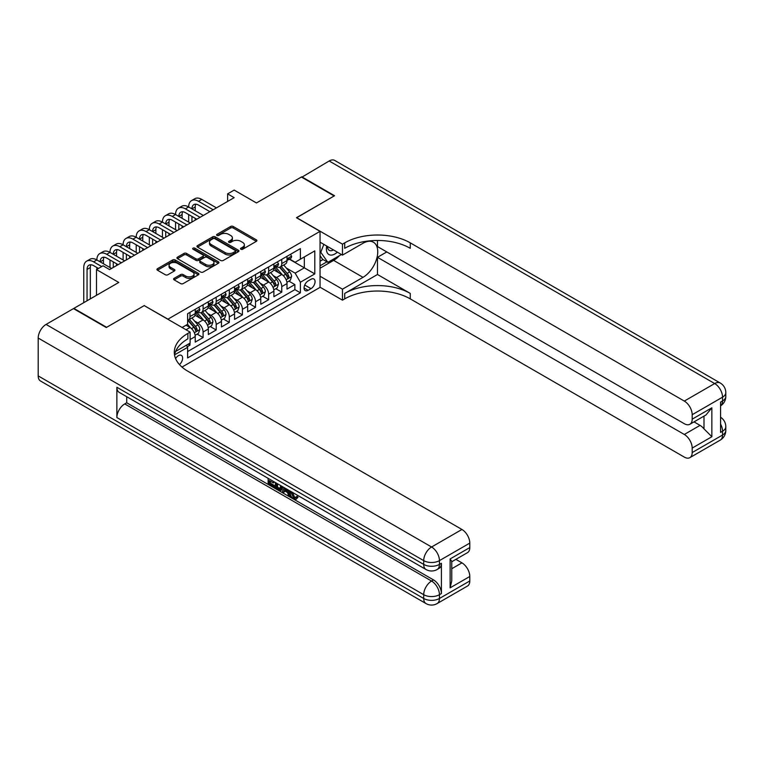 <?xml version="1.0" encoding="UTF-8"?>
<svg xmlns="http://www.w3.org/2000/svg" width="764" height="764" viewBox="0 0 764 764"><rect width="100%" height="100%" fill="white"/><g stroke="black" fill="none" stroke-linecap="round" stroke-linejoin="round"><path stroke-width="1.15" d="M240.889 249.236A1.27 0.735 0 0 0 242.694 249.236L256.37 241.338A1.824 1.05 0 0 0 256.905 240.593A1.824 1.05 0 0 0 256.37 239.858L233.201 226.478A1.824 1.05 0 0 0 230.623 226.478L216.947 234.376A1.27 0.735 0 0 0 216.575 234.892A1.27 0.735 0 0 0 216.947 235.417A1.27 0.735 0 0 0 218.752 235.417L220.519 234.395A5.825 3.362 0 0 1 228.761 234.395L230.69 235.503A5.825 3.362 0 0 1 232.399 237.881A5.825 3.362 0 0 1 230.69 240.259L228.923 241.281A1.27 0.735 0 0 0 228.551 241.806A1.27 0.735 0 0 0 228.923 242.322A1.27 0.735 0 0 0 230.718 242.322L232.495 241.3A5.825 3.362 0 0 1 240.727 241.3L242.656 242.417A5.825 3.362 0 0 1 244.365 244.795A5.825 3.362 0 0 1 242.656 247.173L240.889 248.195A1.27 0.735 0 0 0 240.517 248.72A1.27 0.735 0 0 0 240.889 249.236L240.889 248.195M179.464 364.6A5.931 3.428 120 0 0 182.481 359.452A5.931 3.428 120 0 0 181.402 355.365A5.931 3.428 120 0 0 178.442 355.652A5.931 3.428 120 0 0 175.586 358.593M174.125 278.344A1.824 1.05 0 0 0 173.59 279.089A1.824 1.05 0 0 0 174.125 279.834L180.619 283.587A1.824 1.05 0 0 0 183.198 283.587L198.382 274.82A1.824 1.05 0 0 0 198.917 274.075A1.824 1.05 0 0 0 198.382 273.331L175.214 259.951A1.824 1.05 0 0 0 172.645 259.951L157.451 268.727A1.824 1.05 0 0 0 156.926 269.463A1.824 1.05 0 0 0 157.451 270.208L165.31 274.744A1.824 1.05 0 0 0 167.879 274.744L174.383 270.991A1.824 1.05 0 0 0 174.918 270.246A1.824 1.05 0 0 0 174.383 269.501L170.487 267.257A4.87 2.808 0 0 1 169.064 265.27A4.87 2.808 0 0 1 172.062 262.673A4.87 2.808 0 0 1 177.372 263.284L192.623 272.089A4.87 2.808 0 0 1 194.046 274.075A4.87 2.808 0 0 1 191.048 276.673A4.87 2.808 0 0 1 185.738 276.062L183.198 274.591A1.824 1.05 0 0 0 180.619 274.591L174.125 278.344L174.125 279.834M144.348 305.686L167.946 319.161L320.049 231.349L296.451 217.721L334.145 195.956L301.369 177.028L256.456 202.957L234.166 190.093L227.615 193.875L234.166 197.656L109.596 269.577L103.044 265.796L96.484 269.577L96.484 295.315M144.348 305.543L106.645 327.307L73.869 308.379L118.773 282.451L96.484 269.577M220.653 260.476A1.824 1.05 0 0 0 223.222 260.476L238.416 251.709A1.824 1.05 0 0 0 238.951 250.964A1.824 1.05 0 0 0 238.416 250.22L215.247 236.85A1.824 1.05 0 0 0 212.669 236.85L197.484 245.616A1.824 1.05 0 0 0 196.95 246.361A1.824 1.05 0 0 0 197.484 247.097L220.653 260.476M193.55 249.513A1.27 0.735 0 0 1 194.849 249.694L194.849 248.176L218.399 261.775A1.824 1.05 0 0 1 218.934 262.52A1.824 1.05 0 0 1 218.399 263.265L203.214 272.032A1.824 1.05 0 0 1 200.636 272.032L177.468 258.652L183.971 254.928L183.971 253.419L177.468 257.172A1.824 1.05 0 0 0 176.933 257.907A1.824 1.05 0 0 0 177.468 258.652L177.468 257.172M183.971 254.928A1.824 1.05 0 0 1 186.54 254.928L186.54 253.419A1.824 1.05 0 0 0 183.971 253.419M186.54 253.419L195.937 258.843A1.824 1.05 0 0 0 198.516 258.843L202.823 256.351A1.824 1.05 0 0 0 203.358 255.606A1.824 1.05 0 0 0 202.823 254.861L193.044 249.217A1.27 0.735 0 0 1 192.671 248.701A1.27 0.735 0 0 1 193.454 248.013A1.27 0.735 0 0 1 194.849 248.176M187.256 346.703L189.978 345.137L188.269 344.144M190.112 339.531L195.221 336.58L195.221 342.1L203.09 337.564L197.122 334.116M194.553 321.052L197.847 322.952A7.42 4.278 60 0 1 203.09 332.034L208.333 329.007L208.333 334.536L216.202 329.991L210.234 326.543M207.665 313.479L210.959 315.379A7.42 4.278 60 0 1 216.202 324.461L221.445 321.434L221.445 326.963L229.315 322.418L223.346 318.98M220.777 305.906L224.072 307.806A7.42 4.278 60 0 1 229.315 316.898L234.558 313.87L234.558 319.39L242.427 314.854L236.458 311.406M233.889 298.342L237.184 300.242A7.42 4.278 60 0 1 242.427 309.324L247.67 306.297L247.67 311.827L255.539 307.281L249.57 303.833M247.001 290.769L250.296 292.669A7.42 4.278 60 0 1 255.539 301.751L260.782 298.724L260.782 304.253L268.651 299.708L262.682 296.27M260.113 283.196L263.408 285.096A7.42 4.278 60 0 1 268.651 294.188L273.894 291.151L273.894 296.68L281.763 292.134L281.763 286.615A7.42 4.278 -120 0 0 276.52 277.533L273.226 275.632M275.794 288.697L281.763 292.134M195.221 336.58A7.42 4.278 -120 0 0 189.978 327.489L186.044 325.225M208.333 329.007A7.42 4.278 -120 0 0 203.09 319.925L194.982 315.245M221.445 321.434A7.42 4.278 -120 0 0 216.202 312.352L208.095 307.672M234.558 313.87A7.42 4.278 -120 0 0 229.315 304.779L221.207 300.099M247.67 306.297A7.42 4.278 -120 0 0 242.427 297.215L234.319 292.526M260.782 298.724A7.42 4.278 -120 0 0 255.539 289.642L247.431 284.962M273.894 291.151A7.42 4.278 -120 0 0 268.651 282.069L260.543 277.389M311.005 279.271L308.121 280.932A5.749 3.323 120 0 0 304.368 286.003A5.749 3.323 120 0 0 305.247 290.606A5.749 3.323 120 0 0 308.121 290.32L311.005 288.658A5.749 3.323 120 0 0 314.758 283.587A5.749 3.323 120 0 0 313.88 278.984A5.749 3.323 120 0 0 311.005 279.271M181.985 367.083L320.049 287.369L320.049 231.349M186.406 345.223L187.619 347.324L187.619 357.924L300.386 292.822L300.386 282.222L295.143 273.14L286.338 268.059M187.619 347.324L174.574 354.859M182.109 327.489L187.619 324.308L187.619 313.717L300.386 248.606L300.386 259.206L314.806 250.878L314.806 273.894L300.386 282.222M197.78 312.008L197.847 312.046A7.42 4.278 60 0 0 201.553 312.419L206.796 309.391A7.42 4.278 -120 0 0 208.333 305.992L208.333 301.751M210.893 304.435L210.959 304.483A7.42 4.278 60 0 0 214.665 304.846L219.908 301.818A7.42 4.278 -120 0 0 221.445 298.418L221.445 294.178M224.005 296.871L224.072 296.909A7.42 4.278 60 0 0 227.777 297.272L233.02 294.245A7.42 4.278 -120 0 0 234.558 290.855L234.558 286.615M237.117 289.298L237.184 289.336A7.42 4.278 60 0 0 240.889 289.709L246.132 286.681A7.42 4.278 -120 0 0 247.67 283.282L247.67 279.041M250.229 281.725L250.296 281.763A7.42 4.278 60 0 0 254.001 282.136L259.244 279.108A7.42 4.278 -120 0 0 260.782 275.708L260.782 271.468M263.341 274.161L263.408 274.2A7.42 4.278 60 0 0 267.113 274.562L272.356 271.535A7.42 4.278 -120 0 0 273.894 268.145L273.894 263.905M187.619 351.564L294.875 289.642L294.875 284.571L287.006 289.107L287.006 283.587A7.42 4.278 -120 0 0 281.763 274.496L273.655 269.816M276.453 266.588L276.52 266.626A7.42 4.278 -120 0 0 280.226 266.989A7.42 4.278 -120 0 0 281.763 263.599L281.763 259.359M280.226 266.989L285.469 263.962A7.42 4.278 -120 0 0 287.006 260.572L287.006 256.332M189.978 312.352L189.978 316.592A7.42 4.278 60 0 1 188.441 319.982A7.42 4.278 60 0 1 187.619 320.288M188.441 319.982L193.684 316.955A7.42 4.278 -120 0 0 195.221 313.565L195.221 309.324M203.09 304.779L203.09 309.019A7.42 4.278 60 0 1 201.553 312.419M216.202 297.215L216.202 301.446A7.42 4.278 60 0 1 214.665 304.846M229.315 289.642L229.315 293.882A7.42 4.278 60 0 1 227.777 297.272M242.427 282.069L242.427 286.309A7.42 4.278 60 0 1 240.889 289.709M255.539 274.496L255.539 278.736A7.42 4.278 60 0 1 254.001 282.136M268.651 266.932L268.651 271.172A7.42 4.278 60 0 1 267.113 274.562M268.651 294.188L268.651 299.708M255.539 301.751L255.539 307.281M242.427 309.324L242.427 314.854M229.315 316.898L229.315 322.418M216.202 324.461L216.202 329.991M203.09 332.034L203.09 337.564M189.978 343.16L189.978 345.137M295.143 273.14L304.32 267.839L304.32 256.933L314.806 250.878M289.298 259.168L314.806 273.894M289.566 259.015L295.143 262.233L300.386 259.206M227.615 193.875L227.615 201.448M288.907 281.123L294.875 284.571M294.875 289.642L300.386 292.822M241.395 249.417L242.656 248.692A5.825 3.362 0 0 0 244.365 246.314L244.365 244.795M232.399 237.881L232.399 239.399A5.825 3.362 0 0 1 230.69 241.777L229.429 242.503M256.341 241.357L233.201 227.997A1.824 1.05 0 0 0 230.623 227.997L217.463 235.598M238.387 251.719L215.247 238.358A1.824 1.05 0 0 0 212.669 238.358L197.504 247.116L197.484 245.616M235.197 251.48A1.27 0.735 0 0 0 235.57 250.964A1.27 0.735 0 0 0 235.197 250.439L214.856 238.702A1.27 0.735 0 0 0 213.06 238.702L211.189 239.781A5.825 3.362 0 0 0 209.489 242.159A5.825 3.362 0 0 0 211.189 244.537L225.093 252.559A5.825 3.362 0 0 0 233.326 252.559L235.197 251.48L235.197 252.999A1.27 0.735 0 0 0 235.57 252.473L235.57 250.964M209.489 242.159L209.489 243.668A5.825 3.362 0 0 0 211.189 246.046L211.189 244.537M235.197 252.999L233.326 254.078A5.825 3.362 0 0 1 225.093 254.078L211.189 246.046M186.54 254.928L195.937 260.352A1.824 1.05 0 0 0 198.516 260.352L202.823 257.869A1.824 1.05 0 0 0 203.358 257.124L203.358 255.606M194.849 249.694L218.37 263.274M205.688 264.468A4.87 2.808 0 0 0 210.998 265.079A4.87 2.808 0 0 0 213.996 262.482A4.87 2.808 0 0 0 212.573 260.495L207.197 257.392A1.824 1.05 0 0 0 204.628 257.392L200.311 259.884A1.824 1.05 0 0 0 199.786 260.619A1.824 1.05 0 0 0 200.311 261.364L205.688 264.468L205.688 265.987A4.87 2.808 0 0 0 210.998 266.588A4.87 2.808 0 0 0 213.996 264L213.996 262.482M199.786 260.619L199.786 262.138A1.824 1.05 0 0 0 200.311 262.883L200.311 261.364M205.688 265.987L200.311 262.883M194.046 274.075L194.046 275.584A4.87 2.808 0 0 1 191.048 278.182A4.87 2.808 0 0 1 185.738 277.58L183.198 276.11A1.824 1.05 0 0 0 180.619 276.11L174.144 279.844M169.064 265.27L169.064 266.779A4.87 2.808 0 0 0 170.487 268.766L170.487 267.257M174.354 271L170.487 268.766M198.363 274.83L175.214 261.469A1.824 1.05 0 0 0 172.645 261.469L157.48 270.227M286.901 282.288L290.291 280.331L291.6 276.539A4.918 2.836 -120 0 0 289.68 271.927L283.692 264.993M282.489 274.983L275.642 267.056M278.593 272.672L274.62 268.068A11.775 6.8 -120 0 0 274.257 267.658M279.557 267.257L285.621 274.276A4.918 2.836 60 0 1 287.369 277.666C288.114 278.65 288.639 278.344 288.945 276.749A4.918 2.836 -120 0 0 287.197 273.369L281.2 266.435M279.92 267.142L286.424 274.687A2.502 1.442 60 0 1 287.063 275.661L288.945 276.749M287.369 277.666L287.732 278.249M290.482 254.326L291.6 256.255A4.918 2.836 60 0 1 290.578 258.433L288.085 259.865A4.918 2.836 -120 0 0 288.945 258.738L288.84 258.299M83.763 302.659L83.763 267.534A13.905 8.032 60 0 1 86.647 261.164L89.923 259.273A13.905 8.032 60 0 1 96.875 259.961A13.905 8.032 60 0 1 99.759 253.6L103.035 251.709A13.905 8.032 60 0 1 109.987 252.397A13.905 8.032 60 0 1 112.871 246.027L116.147 244.136A13.905 8.032 60 0 1 123.1 244.824A13.905 8.032 60 0 1 125.984 238.454L129.259 236.563A13.905 8.032 60 0 1 136.212 237.251A13.905 8.032 60 0 1 139.096 230.89L142.371 228.99A13.905 8.032 60 0 1 149.324 229.687A13.905 8.032 60 0 1 152.208 223.317L155.484 221.426A13.905 8.032 60 0 1 162.445 222.114A13.905 8.032 60 0 1 165.32 215.744L168.596 213.853A13.905 8.032 60 0 1 175.558 214.541A13.905 8.032 60 0 1 178.432 208.171L181.708 206.28A13.905 8.032 60 0 1 188.67 206.968A13.905 8.032 60 0 1 191.544 200.607L194.82 198.716A13.905 8.032 60 0 1 201.782 199.404L216.46 207.884M191.544 200.607A13.905 8.032 60 0 1 198.497 201.295L213.185 209.775M287.178 260.094L287.197 260.094A4.918 2.836 -120 0 0 288.085 259.865M288.314 258.366L288.945 258.738C288.639 257.993 288.114 258.299 287.369 259.645A4.918 2.836 60 0 1 287.006 260.343M209.909 211.666L198.497 205.077A9.273 5.358 -120 0 0 193.865 204.618A9.273 5.358 -120 0 0 191.945 208.868L195.221 206.968L195.221 210.759M195.804 204.189A9.273 5.358 -120 0 0 195.221 206.968M191.945 216.432L191.945 222.037M195.221 218.323L195.221 220.147M188.67 222.114L188.67 214.541M326.763 246.046A12.052 6.962 120 0 0 330.678 255.09A12.052 6.962 120 0 0 337.344 252.158M327.546 246.505A8.251 4.765 120 0 0 329.255 250.353A8.251 4.765 120 0 0 330.468 250.726A8.251 4.765 120 0 0 333.448 249.904M341.432 254.517L327.861 262.348L322.609 259.321L320.049 255.682M327.861 262.348L320.775 252.282L323.85 244.365M320.049 251.862L320.775 252.282M301.761 177.258L329.169 160.984L714.674 383.547A11.126 6.427 120 0 1 720.232 383.003A11.126 11.126 0 0 1 725.8 392.639A11.126 6.427 180 0 1 722.543 397.175L692.184 414.709A11.126 6.427 -120 0 0 684.315 401.081L714.674 383.547A11.126 6.427 60 0 1 722.543 397.175L722.543 400.966L720.576 402.103L720.576 432.386L722.543 431.249L722.543 435.031A11.126 6.427 60 0 1 720.232 440.121L689.882 457.646A11.126 6.427 -120 0 0 692.184 452.555L722.543 435.031A11.126 6.427 0 0 0 725.8 430.485A11.126 11.126 0 0 1 720.232 440.121M301.761 176.799L334.546 195.727L296.585 217.797M320.049 276.243L342.473 289.184L362.995 277.342A20.857 12.043 120 0 0 376.623 258.958A20.857 12.043 120 0 0 373.424 242.236A20.857 12.043 120 0 0 362.995 243.267L342.473 255.119L342.473 244.146L344.707 242.857A46.356 26.769 180 0 1 410.268 242.857L684.315 401.081M342.473 289.184L342.473 300.166L344.707 298.877A46.356 26.769 180 0 1 410.268 298.877L684.315 457.101A11.126 6.427 -120 0 0 689.882 457.646M377.483 274.496L344.707 293.424A46.356 26.769 180 0 1 410.268 293.424L377.483 274.496L377.483 257.315L386.794 251.939M377.483 240.469L377.483 246.562L684.315 423.714A11.126 6.427 -120 0 0 689.882 424.268A11.126 6.427 -120 0 0 692.184 419.169L711.857 407.814L711.857 436.731L703.988 428.871L703.988 416.122M711.857 436.731L692.184 448.086L692.184 452.555M692.184 448.086A11.126 6.427 -120 0 0 684.315 434.468L700.053 425.376A11.126 6.427 60 0 1 703.988 428.871M377.483 257.315L684.315 434.468M329.169 160.984A11.126 6.427 -60 0 1 334.727 160.43L720.232 383.003M320.049 242.178L342.473 255.119M296.585 217.644L342.473 244.146M320.049 287.216L342.473 300.166M692.184 414.709L692.184 419.169M693.999 421.881L700.053 425.376M344.707 242.857L344.707 248.31A46.356 26.769 180 0 1 410.268 248.31L410.268 242.857M689.882 424.268L705.974 414.976L711.857 407.814M339.407 255.682A20.857 12.043 -60 0 1 333.629 260.381L320.049 268.221M320.049 265.796L326.944 261.823M320.049 261.25L323.01 259.55M292.278 492.245L294.713 497.335L295.63 497.651M291.332 491.749L291.227 492.847L293.662 497.937L295.2 498.128L296.919 496.333L298.027 497.269L296.06 499.341L293.768 499.045C291.351 497.402 290.139 495.129 290.119 492.217L290.205 491.099M284.924 491.023L283.368 492.923L282.183 492.245L284.17 487.613M289.164 490.498L290.731 495.97L289.68 496.571L288.505 495.893L287.608 492.579L284.256 490.641L283.368 492.923M270.294 481.177L270.294 483.115L274.935 485.789L274.935 486.84L273.884 487.451L268.135 484.128L268.135 478.35M274.429 481.988L273.378 482.963L269.243 480.575L269.243 483.717L270.294 483.115M116.873 387.262L423.705 564.405A11.126 6.427 120 0 0 426.016 569.505L119.184 392.352A11.126 6.427 -60 0 1 116.873 387.262L116.873 417.545A11.126 6.427 -60 0 1 124.742 403.917L126.709 402.781L433.541 579.933A11.126 6.427 60 0 1 441.411 593.552L441.411 563.278A11.126 6.427 60 0 1 439.109 568.368L437.142 569.505A11.126 6.427 -120 0 0 439.443 564.405L441.411 563.278M126.709 402.781L126.709 396.697M282.9 486.878L281.811 489.858L280.76 490.459L275.393 488.32L275.393 482.542M106.253 327.527L144.215 305.61L190.112 332.111L187.877 333.4A46.356 26.769 -0 0 0 174.297 352.328A46.356 26.769 -0 0 0 187.877 371.247L461.933 529.471A11.126 6.427 60 0 1 469.793 543.099L439.443 560.623L439.443 564.405A11.126 6.427 -0 0 1 423.705 564.405L423.705 560.623L38.2 338.051A11.126 6.427 -60 0 1 46.069 324.423L73.468 308.608L106.253 327.527M190.112 332.111L190.112 343.084L175.605 351.459M450.13 558.923L451.763 561.387L451.763 580.841L450.13 587.841L450.13 558.923L469.793 547.568L469.793 543.099M469.793 547.568A11.126 6.427 60 0 1 467.492 552.659L451.763 561.741M38.2 375.907L423.705 598.479A11.126 6.427 120 0 0 426.016 603.57L40.502 380.997A11.126 6.427 -60 0 1 38.2 375.907L38.2 338.051M455.879 559.363L461.933 562.858A11.126 6.427 60 0 1 469.793 576.486L450.13 587.841M441.411 593.552L439.443 594.688L439.443 598.479L469.793 580.955L469.793 576.486M469.793 580.955A11.126 6.427 60 0 1 467.492 586.045L437.142 603.57A11.126 6.427 -120 0 0 439.443 598.479A11.126 6.427 -0 0 1 423.705 598.479L423.705 594.688L116.873 417.545M187.877 333.4L187.877 338.844A46.356 26.769 -0 0 0 174.545 355.05M269.243 483.717L273.884 486.401L274.935 485.789M273.884 486.401L273.884 487.451M269.243 478.99L273.837 481.645M273.378 481.912L273.378 482.963M281.763 486.229L280.76 490.459M276.501 483.182L276.501 487.909L279.987 489.285L280.665 485.589M281.849 487.461L282.881 486.869M277.552 483.793L277.552 487.308L281.037 488.673M276.501 487.909L277.552 487.308M278.125 488.845L279.175 488.244M287.703 489.648L289.68 496.571M285.211 488.215L284.59 489.791L287.274 491.338L286.662 489.046M285.87 488.597L285.641 489.18L286.892 489.905M284.59 489.791L285.641 489.18M293.662 497.937L294.713 497.335M291.227 492.847L292.24 492.264M295.869 496.934L296.976 497.87L298.027 497.269M296.976 497.87L296.06 499.341M273.789 289.852L277.179 287.904L278.488 284.113A4.918 2.836 -120 0 0 276.568 279.5L270.58 272.567M269.377 282.546L262.529 274.62M265.48 280.245L261.508 275.642A11.775 6.8 -120 0 0 261.145 275.231M266.445 274.83L272.509 281.849A4.918 2.836 60 0 1 274.257 285.23C275.002 286.223 275.527 285.917 275.833 284.323A4.918 2.836 -120 0 0 274.085 280.942L268.088 273.999M266.808 274.715L273.311 282.26A2.502 1.442 60 0 1 273.942 283.234L275.833 284.323M274.257 285.23L274.62 285.812M260.677 297.425L264.067 295.467L265.375 291.686A4.918 2.836 -120 0 0 263.456 287.073L257.468 280.13M256.265 290.119L249.417 282.193M252.368 287.808L248.395 283.215A11.775 6.8 -120 0 0 248.033 282.804M253.333 282.403L259.397 289.413A4.918 2.836 60 0 1 261.145 292.803C261.89 293.787 262.405 293.491 262.721 291.896A4.918 2.836 -120 0 0 260.973 288.505L254.975 281.572M253.696 282.288L260.199 289.823A2.502 1.442 60 0 1 260.83 290.807L262.721 291.896M261.145 292.803L261.508 293.386M247.565 304.998L250.955 303.041L252.263 299.259A4.918 2.836 -120 0 0 250.344 294.637L244.356 287.703M243.153 297.693L236.305 289.766M239.256 295.382L235.283 290.778A11.775 6.8 -120 0 0 234.92 290.368M240.221 289.976L246.285 296.986A4.918 2.836 60 0 1 248.033 300.376C248.778 301.36 249.293 301.054 249.608 299.469A4.918 2.836 -120 0 0 247.861 296.079L241.863 289.145M240.584 289.862L247.087 297.397A2.502 1.442 60 0 1 247.717 298.371L249.608 299.469M248.033 300.376L248.395 300.959M234.452 312.572L237.833 310.614L239.151 306.822A4.918 2.836 -120 0 0 237.232 302.21L231.244 295.276M230.04 305.266L223.193 297.33M226.144 302.955L222.171 298.352A11.775 6.8 -120 0 0 221.808 297.941M227.109 297.54L233.173 304.559A4.918 2.836 60 0 1 234.92 307.94C235.656 308.933 236.181 308.627 236.496 307.032A4.918 2.836 -120 0 0 234.739 303.652L228.751 296.709M227.462 297.425L233.975 304.97A2.502 1.442 60 0 1 234.605 305.944L236.496 307.032M234.92 307.94L235.283 308.522M277.37 261.899L278.488 263.828A4.918 2.836 60 0 1 277.466 265.996L274.973 267.438A4.918 2.836 -120 0 0 275.833 266.302L275.728 265.872M178.432 208.171A13.905 8.032 60 0 1 185.385 208.868L188.67 206.968L203.348 215.448M185.385 208.868L200.072 217.339M274.066 267.667L274.085 267.667A4.918 2.836 -120 0 0 274.973 267.438M275.202 265.939L275.833 266.302C275.527 265.566 275.002 265.872 274.257 267.219A4.918 2.836 60 0 1 273.894 267.916M196.797 219.239L185.385 212.65A9.273 5.358 -120 0 0 180.753 212.191A9.273 5.358 -120 0 0 178.833 216.432L182.109 214.541L182.109 218.323M182.691 211.762A9.273 5.358 -120 0 0 182.109 214.541M178.833 224.005L178.833 229.611M182.109 225.896L182.109 227.71M175.558 229.687L175.558 222.114M264.258 269.463L265.375 271.392A4.918 2.836 60 0 1 264.354 273.569L261.861 275.011A4.918 2.836 -120 0 0 262.721 273.875L262.615 273.436M165.32 215.744A13.905 8.032 60 0 1 172.272 216.432L175.558 214.541L190.236 223.021M172.272 216.432L186.96 224.912M260.944 275.241L260.973 275.241A4.918 2.836 -120 0 0 261.861 275.011M262.09 273.512L262.721 273.875C262.415 273.14 261.89 273.436 261.145 274.782A4.918 2.836 60 0 1 260.782 275.479M183.685 226.803L172.272 220.223A9.273 5.358 -120 0 0 167.641 219.765A9.273 5.358 -120 0 0 165.721 224.005L168.997 222.114L168.997 225.896M169.579 219.335A9.273 5.358 -120 0 0 168.997 222.114M165.721 231.578L165.721 237.174M168.997 233.469L168.997 235.283M162.445 237.251L162.445 229.687M251.146 277.036L252.263 278.965A4.918 2.836 60 0 1 251.241 281.142L248.749 282.575A4.918 2.836 -120 0 0 249.608 281.448L249.503 281.009M152.208 223.317A13.905 8.032 60 0 1 159.16 224.005L162.445 222.114L177.124 230.594M159.16 224.005L173.848 232.485M247.832 282.804L247.861 282.804A4.918 2.836 -120 0 0 248.749 282.575M248.978 281.076L249.608 281.448C249.303 280.703 248.778 281.009 248.033 282.355A4.918 2.836 60 0 1 247.67 283.052M170.573 234.376L159.16 227.787A9.273 5.358 -120 0 0 154.529 227.328A9.273 5.358 -120 0 0 152.609 231.578L155.885 229.687L155.885 233.469M156.467 226.908A9.273 5.358 -120 0 0 155.885 229.687M152.609 239.142L152.609 244.747M155.885 241.042L155.885 242.857M149.324 244.824L149.324 237.251M238.034 284.609L239.151 286.538A4.918 2.836 60 0 1 238.129 288.706L235.637 290.148A4.918 2.836 -120 0 0 236.496 289.021L236.391 288.582M139.096 230.89A13.905 8.032 60 0 1 146.048 231.578L149.324 229.687L164.012 238.158M146.048 231.578L160.736 240.058M234.72 290.377L234.739 290.377A4.918 2.836 -120 0 0 235.637 290.148M235.856 288.649L236.496 289.021C236.191 288.276 235.665 288.582 234.92 289.928A4.918 2.836 60 0 1 234.558 290.626M157.46 241.949L146.048 235.36A9.273 5.358 -120 0 0 141.416 234.901A9.273 5.358 -120 0 0 139.497 239.142L142.773 237.251L142.773 241.042M143.355 234.472A9.273 5.358 -120 0 0 142.773 237.251M139.497 246.715L139.497 252.321M142.773 248.606L142.773 250.43M136.212 252.397L136.212 244.824M221.34 320.135L224.721 318.177L226.039 314.396A4.918 2.836 -120 0 0 224.119 309.783L218.132 302.85M216.928 312.829L210.081 304.903M213.032 310.528L209.059 305.925A11.775 6.8 -120 0 0 208.696 305.514M213.996 305.113L220.061 312.132A4.918 2.836 60 0 1 221.808 315.513C222.544 316.506 223.069 316.201 223.384 314.606A4.918 2.836 -120 0 0 221.627 311.225L215.639 304.282M214.35 304.998L220.863 312.533A2.502 1.442 60 0 1 221.493 313.517L223.384 314.606M221.808 315.513L222.171 316.095M224.922 292.173L226.039 294.111A4.918 2.836 60 0 1 225.017 296.279L222.525 297.721A4.918 2.836 -120 0 0 223.384 296.585L223.279 296.155M125.984 238.454A13.905 8.032 60 0 1 132.936 239.142L136.212 237.251L150.9 245.731M132.936 239.142L147.624 247.622M221.608 297.95L221.627 297.95A4.918 2.836 -120 0 0 222.525 297.721M222.744 296.222L223.384 296.585C223.078 295.849 222.553 296.146 221.808 297.492A4.918 2.836 60 0 1 221.445 298.199M144.348 249.513L132.936 242.933A9.273 5.358 -120 0 0 128.304 242.475A9.273 5.358 -120 0 0 126.385 246.715L129.66 244.824L129.66 248.606M130.243 242.045A9.273 5.358 -120 0 0 129.66 244.824M126.385 254.288L126.385 259.884M129.66 256.179L129.66 257.993M123.1 259.961L123.1 252.397M208.228 327.708L211.609 325.75L212.927 321.969A4.918 2.836 -120 0 0 211.007 317.356L205.019 310.413M203.816 320.402L196.969 312.476M199.92 318.091L195.947 313.488A11.775 6.8 -120 0 0 195.584 313.087M200.884 312.686L206.948 319.696A4.918 2.836 60 0 1 208.696 323.086C209.431 324.07 209.957 323.774 210.272 322.179A4.918 2.836 -120 0 0 208.515 318.789L202.527 311.855M201.238 312.572L207.751 320.106A2.502 1.442 60 0 1 208.381 321.09L210.272 322.179M208.696 323.086L209.059 323.669M211.809 299.746L212.927 301.675A4.918 2.836 60 0 1 211.905 303.852L209.412 305.294A4.918 2.836 -120 0 0 210.272 304.158L210.167 303.719M112.871 246.027A13.905 8.032 60 0 1 119.824 246.715L123.1 244.824L137.787 253.304M119.824 246.715L134.512 255.195M208.496 305.524L208.515 305.524A4.918 2.836 -120 0 0 209.412 305.294M209.632 303.795L210.272 304.158C209.957 303.413 209.441 303.719 208.696 305.065A4.918 2.836 60 0 1 208.333 305.762M131.236 257.086L119.824 250.506A9.273 5.358 -120 0 0 115.192 250.038A9.273 5.358 -120 0 0 113.273 254.288L116.548 252.397L116.548 256.179M117.131 249.618A9.273 5.358 -120 0 0 116.548 252.397M113.273 261.861L113.273 267.457M116.548 263.752L116.548 265.566M109.987 267.534L109.987 259.961M195.116 335.281L198.497 333.324L199.815 329.532A4.918 2.836 -120 0 0 197.895 324.92L191.907 317.986M190.704 327.976L187.572 324.337M186.808 325.665L186.301 325.072M187.772 320.25L193.836 327.269A4.918 2.836 60 0 1 195.584 330.659C196.319 331.643 196.845 331.337 197.16 329.742A4.918 2.836 -120 0 0 195.403 326.362L189.415 319.428M188.125 320.135L194.639 327.68A2.502 1.442 60 0 1 195.269 328.654L197.16 329.742M195.584 330.659L195.937 331.242M198.697 307.319L199.815 309.248A4.918 2.836 60 0 1 198.793 311.425L196.3 312.858A4.918 2.836 -120 0 0 197.16 311.731L197.055 311.292M99.759 253.6A13.905 8.032 60 0 1 106.712 254.288L109.987 252.397L124.675 260.877M106.712 254.288L121.4 262.768M195.383 313.087L195.403 313.087A4.918 2.836 -120 0 0 196.3 312.858M196.52 311.359L197.16 311.731C196.845 310.986 196.329 311.292 195.584 312.638A4.918 2.836 60 0 1 195.221 313.336M118.124 264.659L106.712 258.07A9.273 5.358 -120 0 0 102.08 257.611A9.273 5.358 -120 0 0 100.16 261.861L103.436 259.961L103.436 263.752M104.019 257.182A9.273 5.358 -120 0 0 103.436 259.961M96.875 269.348L96.875 267.534M86.647 261.164A13.905 8.032 60 0 1 93.6 261.861L96.875 259.961L111.563 268.441M93.6 261.861L101.727 266.55M98.451 268.441L93.6 265.643A9.273 5.358 -120 0 0 88.968 265.184A9.273 5.358 -120 0 0 87.048 269.425L87.048 300.768M90.906 264.755A9.273 5.358 -120 0 0 90.324 267.534L90.324 298.877M186.044 329.762L189.978 327.489M197.847 322.952L203.09 319.925M210.959 315.379L216.202 312.352M224.072 307.806L229.315 304.779M237.184 300.242L242.427 297.215M250.296 292.669L255.539 289.642M263.408 285.096L268.651 282.069M276.52 277.533L281.763 274.496M281.763 263.599L287.006 260.572M189.978 316.592L195.221 313.565M203.09 309.019L208.333 305.992M216.202 301.446L221.445 298.418M229.315 293.882L234.558 290.855M242.427 286.309L247.67 283.282M255.539 278.736L260.782 275.708M268.651 271.172L273.894 268.145M281.763 286.615L287.006 283.587M304.721 285.029L311.005 288.658M304.053 287.98L308.121 290.32M242.656 248.692L242.656 247.173M228.923 242.322L228.923 241.281M230.69 241.777L230.69 240.259M216.947 235.417L216.947 234.376M230.623 227.997L230.623 226.478M233.201 227.997L233.201 226.478M256.37 241.338L256.37 239.858M212.669 238.358L212.669 236.85M215.247 238.358L215.247 236.85M238.416 251.709L238.416 250.22M225.093 254.078L225.093 252.559M233.326 254.078L233.326 252.559M195.937 260.352L195.937 258.843M198.516 260.352L198.516 258.843M202.823 257.869L202.823 256.351M218.399 263.265L218.399 261.775M180.619 276.11L180.619 274.591M183.198 276.11L183.198 274.591M185.738 277.58L185.738 276.062M174.383 270.991L174.383 269.501M157.451 270.208L157.451 268.727M172.645 261.469L172.645 259.951M175.214 261.469L175.214 259.951M198.382 274.82L198.382 273.331M286.147 279.767L291.562 276.635M287.197 273.369L289.68 271.927M283.272 275.632L285.621 274.276M291.562 256.198L287.006 258.834M201.782 199.404L198.497 201.295M344.707 293.424L344.707 298.877M410.268 293.424L410.268 298.877M720.576 424.106A11.126 6.427 60 0 1 722.543 431.249A11.126 6.427 180 0 0 725.8 426.704A11.126 11.126 0 0 0 720.576 417.268M720.576 405.856A11.126 11.126 0 0 0 725.8 396.421A11.126 6.427 0 0 1 722.543 400.966A11.126 6.427 60 0 1 720.576 405.837M333.629 260.381L362.995 277.342M46.069 324.423L431.574 546.995L461.933 529.471M124.742 403.917L431.574 581.06L433.541 579.933M451.763 568.731L461.933 562.858M431.574 546.995A11.126 6.427 120 0 0 423.705 560.623A11.126 6.427 180 0 0 439.443 560.623A11.126 6.427 -120 0 0 431.574 546.995M431.574 581.06A11.126 6.427 120 0 0 423.705 594.688A11.126 6.427 180 0 0 439.443 594.688A11.126 6.427 -120 0 0 431.574 581.06M273.034 287.34L278.449 284.208M274.085 280.942L276.568 279.5M270.16 283.196L272.509 281.849M259.922 294.904L265.337 291.781M260.973 288.505L263.456 287.073M257.048 290.769L259.397 289.413M246.81 302.477L252.225 299.354M247.861 296.079L250.344 294.637M243.936 298.342L246.285 296.986M233.698 310.05L239.113 306.918M234.739 303.652L237.232 302.21M230.823 305.915L233.173 304.559M278.449 263.771L273.894 266.397M265.337 271.335L260.782 273.97M252.225 278.908L247.67 281.544M239.113 286.481L234.558 289.107M220.586 317.614L226.001 314.491M221.627 311.225L224.119 309.783M217.711 313.479L220.061 312.132M226.001 294.054L221.445 296.68M207.474 325.187L212.889 322.064M208.515 318.789L211.007 317.356M204.599 321.052L206.948 319.696M212.889 301.618L208.333 304.253M194.362 332.76L199.776 329.628M195.403 326.362L197.895 324.92M191.487 328.625L193.836 327.269M199.776 309.191L195.221 311.827M90.324 267.534L87.048 269.425M725.8 426.704L725.8 430.485M725.8 392.639L725.8 396.421M426.016 569.505A11.126 11.126 0 0 0 437.142 569.505M426.016 603.57A11.126 11.126 0 0 0 437.142 603.57"/></g></svg>

